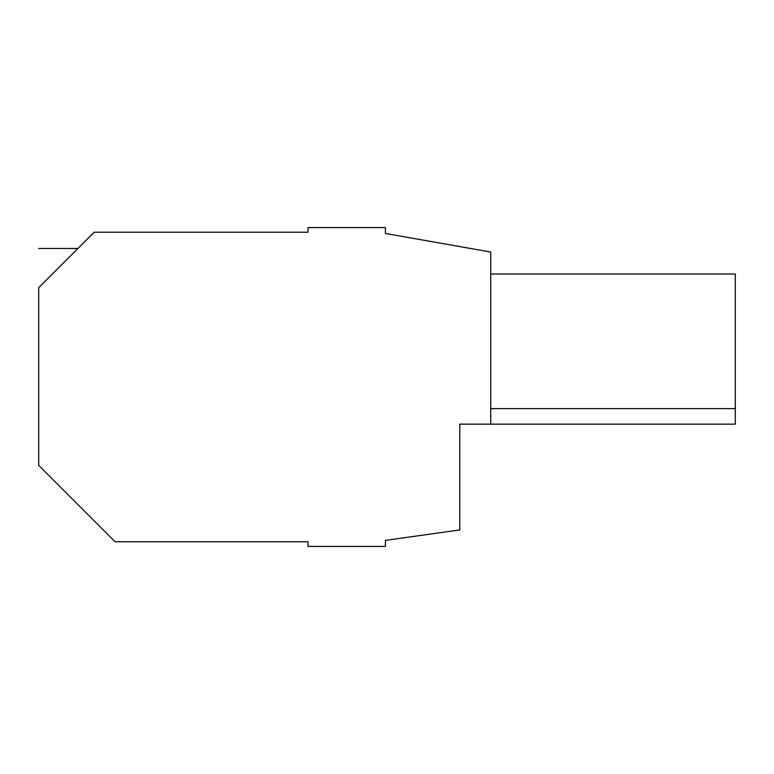 <?xml version="1.0" encoding="UTF-8"?>
<svg xmlns="http://www.w3.org/2000/svg" width="774" height="774" viewBox="0 0 774 774"><rect width="100%" height="100%" fill="white"/><g stroke="black" fill="none" stroke-linecap="round" stroke-linejoin="round"><path stroke-width="1.16" d="M490.755 274.015L735.3 274.015L735.3 424.142L459.795 424.142L459.795 487.601M54.654 271.771L38.7 287.725C38.7 236.341 38.7 236.341 38.7 287.725L38.7 465.377L115.094 541.781L308.013 541.781L308.013 546.415L385.394 546.415L385.394 540.387L459.795 529.929L459.795 424.142M38.7 287.725L94.196 232.219L308.013 232.219L308.013 227.585L385.394 227.585L385.394 233.467L490.755 252.043L490.755 424.142M735.3 408.614L490.755 408.614M77.951 248.473L38.7 248.473"/></g></svg>
